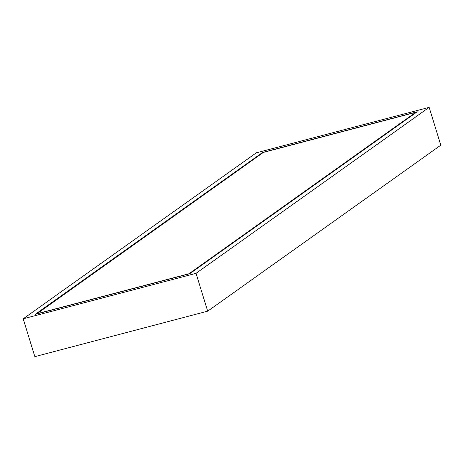 <?xml version="1.0" encoding="UTF-8"?>
<svg xmlns="http://www.w3.org/2000/svg" width="464" height="464" viewBox="0 0 464 464"><rect width="100%" height="100%" fill="white"/><g stroke="black" fill="none" stroke-linecap="round" stroke-linejoin="round"><path stroke-width="0.7" d="M440.8 145.191L207.681 311.17L34.841 356.642L23.2 318.809L256.319 152.83L429.159 107.358L440.8 145.191M429.159 107.358L196.04 273.331L207.681 311.17M196.04 273.331L23.2 318.809M417.217 111.772L262.572 152.459L35.142 314.389L189.788 273.702L417.217 111.772M262.699 152.882L262.572 152.459M36.633 313.838L189.005 273.748L415.727 112.323L263.355 152.412L36.679 313.983M415.727 112.323L415.854 112.746"/></g></svg>
